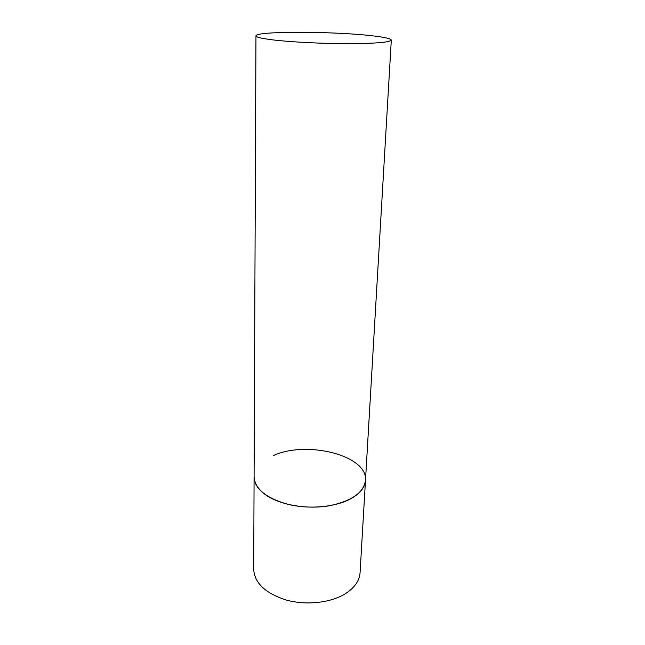 <?xml version="1.0" encoding="UTF-8"?>
<svg xmlns="http://www.w3.org/2000/svg" width="645" height="645" viewBox="0 0 645 645"><rect width="100%" height="100%" fill="white"/><g stroke="black" fill="none" stroke-linecap="round" stroke-linejoin="round"><path stroke-width="0.97" d="M273.158 455.668C306.375 440.084 368.005 455.386 365.481 480.428C364.941 487.773 359.644 494.094 349.582 499.399C334.134 507.276 308.713 509.413 288.041 504.358C266.312 498.214 254.993 489.063 254.09 476.929C254.154 483.992 258.701 490.434 267.731 496.239C282.349 505.374 307.818 509.437 329.144 505.801C351.646 501.109 363.756 492.651 365.481 480.428L360.071 572.72C359.475 580.976 354.363 588.103 344.72 594.101C329.918 603.01 305.698 605.526 286.025 599.979C265.337 593.215 254.557 583.015 253.695 569.374L255.96 35.846C256.049 37.152 261.652 38.49 272.754 39.877C290.742 42.062 322.258 43.666 348.276 43.675C375.656 43.513 389.999 42.328 391.305 40.103C390.854 38.523 383.743 37.007 369.956 35.539C330.982 31.21 254.977 31.154 255.96 35.846M365.481 480.428L391.305 40.103"/></g></svg>
